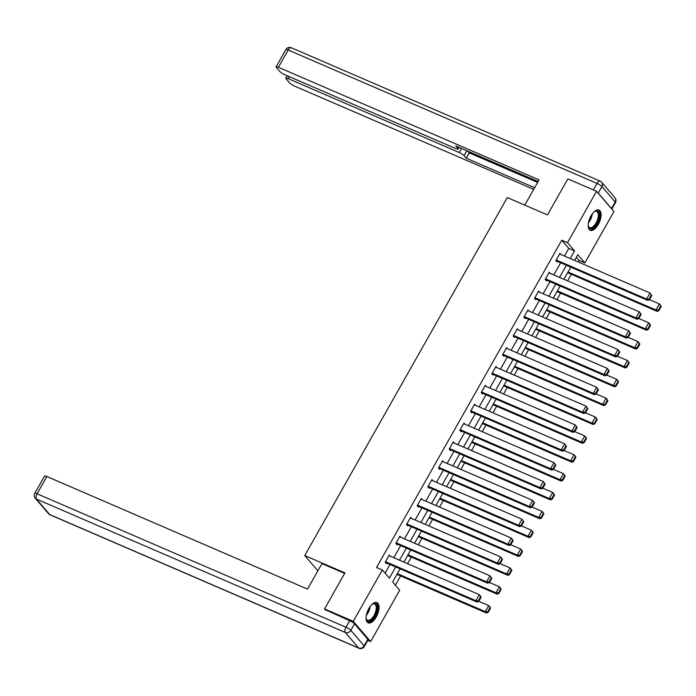 <?xml version="1.0" encoding="UTF-8"?>
<svg xmlns="http://www.w3.org/2000/svg" width="696" height="696" viewBox="0 0 696 696"><rect width="100%" height="100%" fill="white"/><g stroke="black" fill="none" stroke-linecap="round" stroke-linejoin="round"><path stroke-width="1.04" d="M368.88 608.461A11.049 5.185 -66.6 0 1 376.928 602.579A11.049 5.185 -66.6 0 1 376.205 616.995A11.049 5.185 -66.6 0 1 368.167 622.868A11.049 5.185 -66.6 0 1 368.88 608.461M590.982 215.899A11.049 5.185 -66.6 0 1 599.021 210.027A11.049 5.185 -66.6 0 1 598.299 224.443A11.049 5.185 -66.6 0 1 590.26 230.315A11.049 5.185 -66.6 0 1 590.982 215.899M325.806 610.392L324.553 608.93L344.929 572.912L304.744 555.556L507.288 197.568L547.474 214.925L567.849 178.907L596.559 191.304L613.924 211.558L584.866 262.931L577.819 254.719L574.591 260.417M578.245 262L579.124 260.452L584.866 262.931M395.38 585.197L400.626 575.94M407.569 563.664L411.293 557.087M418.235 544.811L421.959 538.234M428.901 525.958L432.625 519.381M439.567 507.106L443.291 500.528M450.234 488.253L453.957 481.667M460.9 469.4L464.623 462.814M471.575 450.538L475.29 443.961M482.241 431.685L485.965 425.108M492.907 412.832L496.631 406.255M503.573 393.98L507.297 387.402M514.24 375.127L517.963 368.541M524.906 356.274L528.629 349.688M535.572 337.412L539.296 330.835M546.238 318.559L549.962 311.982M556.913 299.706L560.628 293.129M567.579 280.853L571.303 274.276M400.104 568.823L392.648 582.013L399.687 590.217L370.629 641.59L353.264 621.337L382.322 569.963L389.36 578.176L395.728 566.935M367.81 640.372L370.629 641.59M304.744 555.556L317.855 570.851M579.124 260.452L576.384 257.259M564.473 256.05L568.797 248.402L561.759 240.198L376.579 567.484L382.322 569.963M385.062 573.156L389.986 564.456M393.797 557.722L400.652 545.603M404.463 538.861L411.319 526.742M415.129 520.008L421.985 507.889M425.795 501.155L432.651 489.036M436.462 482.302L443.317 470.183M447.128 463.449L453.983 451.33M457.794 444.596L464.658 432.477M468.469 425.735L475.325 413.615M479.135 406.882L485.991 394.762M489.801 388.029L496.657 375.91M500.467 369.176L507.323 357.057M511.134 350.323L517.989 338.204M521.8 331.47L528.655 319.351M532.466 312.608L539.322 300.489M543.132 293.755L549.997 281.636M553.807 274.903L560.663 262.784M560.985 254.545L559.958 253.353L555.86 260.6L557.035 261.966L557.374 261.365M550.318 273.397L549.292 272.206L545.194 279.453L546.369 280.827L546.708 280.218M539.652 292.25L538.626 291.058L534.528 298.306L535.694 299.68L536.042 299.071M528.986 311.103L527.96 309.911L523.853 317.167L525.028 318.533L525.376 317.924M518.32 329.956L517.293 328.764L513.187 336.02L514.361 337.386L514.701 336.786M507.645 348.818L506.627 347.617L502.521 354.873L503.695 356.239L504.035 355.639M496.979 367.671L495.961 366.479L491.855 373.726L493.029 375.092L493.368 374.491M486.313 386.524L485.286 385.332L481.188 392.579L482.363 393.953L482.702 393.344M475.646 405.376L474.62 404.185L470.522 411.432L471.697 412.806L472.036 412.197M464.98 424.229L463.954 423.038L459.856 430.293L461.03 431.659L461.37 431.05M454.314 443.082L453.287 441.89L449.19 449.146L450.355 450.512L450.703 449.912M443.648 461.944L442.621 460.743L438.515 467.999L439.689 469.365L440.037 468.765M432.982 480.797L431.955 479.605L427.849 486.852L429.023 488.218L429.362 487.618M422.307 499.65L421.289 498.458L417.182 505.705L418.357 507.079L418.696 506.47M411.64 518.503L410.623 517.311L406.516 524.558L407.691 525.932L408.03 525.323M400.974 537.356L399.948 536.164L395.85 543.419L397.025 544.785L397.364 544.176M390.308 556.217L389.281 555.017L385.184 562.272L386.358 563.638L386.698 563.038M324.553 608.93L353.264 621.337M561.759 240.198L567.501 242.678L596.559 191.304M570.215 258.529L574.539 250.882L567.501 242.678M399.539 560.202L406.394 548.083M410.205 541.34L417.061 529.221M420.871 522.487L427.727 510.368M431.537 503.634L438.393 491.515M442.204 484.781L449.059 472.662M452.87 465.928L459.725 453.809M463.536 447.076L470.4 434.957M474.211 428.214L481.067 416.095M484.877 409.361L491.733 397.242M495.543 390.508L502.399 378.389M506.209 371.655L513.065 359.536M516.876 352.802L523.731 340.683M527.542 333.95L534.398 321.83M538.208 315.088L545.064 302.969M548.874 296.235L555.739 284.116M559.549 277.382L566.405 265.263M570.781 267.16L563.925 279.279M560.115 286.012L553.259 298.132M549.448 304.865L542.593 316.985M538.782 323.718L531.927 335.837M528.116 342.571L521.26 354.69M517.45 361.433L510.594 373.552M506.784 380.286L499.919 392.405M496.109 399.139L489.253 411.258M485.443 417.991L478.587 430.111M474.776 436.844L467.921 448.963M464.11 455.697L457.255 467.816M453.444 474.559L446.588 486.678M442.778 493.412L435.922 505.531M432.112 512.265L425.256 524.384M421.445 531.118L414.581 543.237M410.77 549.971L403.915 562.09M568.797 248.402L574.539 250.882M559.619 253.953L650.012 292.999L651.813 295.504L651.343 294.956L648.95 299.193L649.42 299.741L651.813 295.504M556.008 260.774L647.767 300.411L646.593 299.045L650.012 292.999L651.343 294.956M556.2 260L646.593 299.045L648.95 299.193M647.767 300.411L649.42 299.741M567.649 272.693L657.154 311.356L655.98 309.99L568.04 272.005M649.464 299.654L659.399 303.943L660.574 305.318L661.2 306.457L660.73 305.909L658.338 310.138L658.808 310.686L661.2 306.457M658.338 310.138L655.98 309.99L659.399 303.943L660.73 305.909M658.808 310.686L657.154 311.356M594.001 211.889A9.561 4.489 -66.6 0 1 594.749 211.393A9.561 4.489 -66.6 0 1 598.778 218.892A9.561 4.489 -66.6 0 1 593.227 227.818A9.561 4.489 -66.6 0 1 588.32 226.261A9.561 4.489 -66.6 0 1 588.172 225.374M588.242 225.878A8.857 4.159 113.4 0 0 589.643 227.653A8.857 4.159 113.4 0 0 597.829 218.709A8.857 4.159 113.4 0 0 596.663 211.393A8.857 4.159 113.4 0 0 594.41 211.593M589.677 229.958A10.979 5.15 113.4 0 0 599.526 218.761A10.979 5.15 113.4 0 0 598.369 209.844M371.899 604.45A9.561 4.489 -66.6 0 1 372.647 603.945A9.561 4.489 -66.6 0 1 376.675 611.453A9.561 4.489 -66.6 0 1 371.125 620.38A9.561 4.489 -66.6 0 1 366.226 618.822A9.561 4.489 -66.6 0 1 366.079 617.935M366.148 618.44A8.857 4.159 113.4 0 0 367.54 620.206A8.857 4.159 113.4 0 0 375.727 611.271A8.857 4.159 113.4 0 0 374.561 603.954A8.857 4.159 113.4 0 0 372.316 604.154M367.584 622.52A10.979 5.15 113.4 0 0 377.423 611.323A10.979 5.15 113.4 0 0 376.275 602.405M524.775 205.12L539.061 179.873L278.4 67.286A4.246 0.835 -150.5 0 0 276.112 66.833A4.246 0.835 -150.5 0 0 276.364 67.434L279.931 71.601A4.246 0.835 -150.5 0 0 284.786 74.724L455.88 148.631A4.246 0.835 -150.5 0 0 458.168 149.083A4.246 0.835 -150.5 0 0 457.916 148.474L458.655 147.178M538.138 181.508L455.715 145.908L457.916 148.474M598.229 193.079L611.514 208.574L615.203 202.04L601.927 186.554L598.229 193.079A4.246 0.835 -150.5 0 0 597.464 192.366M289.231 76.647L288.118 78.613A4.246 0.835 -150.5 0 0 285.83 78.161A4.246 0.835 -150.5 0 0 286.082 78.77L289.649 82.928A4.246 0.835 -150.5 0 0 294.504 86.06L533.693 189.373M466.859 150.719L464.067 155.643L466.268 158.218L534.615 187.737M464.067 155.643A4.246 0.835 -150.5 0 0 459.212 152.52L461.535 148.413M288.118 78.613L459.212 152.52M611.793 209.07A4.246 0.835 -150.5 0 0 611.514 208.574M467.729 151.093L469.278 152.903L537.625 182.422M469.278 152.903L466.268 158.218M344.65 573.408L321.961 563.612L307.528 589.112L46.867 476.516L37.088 493.803L345.982 627.226L349.67 620.702L325.189 609.67M367.81 639.32L354.525 623.825L350.836 630.358L364.112 645.845L367.81 639.32A4.246 0.835 29.5 0 1 368.062 639.928L364.365 646.453A4.246 0.835 -150.5 0 0 364.112 645.845A4.246 3.654 -40.6 0 1 358.614 647.985L345.338 632.49L36.444 499.067L49.729 514.562L358.614 647.985A4.246 1.992 113.4 0 0 358.988 648.263A4.246 4.246 0 0 0 364.365 646.453M48.555 513.7A4.246 4.246 0 0 0 50.095 514.84A4.246 1.992 113.4 0 1 49.729 514.562A4.246 3.654 139.4 0 1 48.555 513.7L35.27 498.214A4.246 3.654 -40.6 0 0 36.444 499.067A4.246 1.992 113.4 0 1 37.088 493.803A4.246 0.835 -150.5 0 0 34.8 493.351L44.579 476.073A4.246 0.835 29.5 0 1 46.867 476.516M349.67 620.702A4.246 0.835 29.5 0 1 354.525 623.825M548.953 272.806L639.346 311.851L641.147 314.357L640.677 313.818L638.284 318.046L638.754 318.594L641.147 314.357M545.342 279.627L637.101 319.264L635.927 317.898L639.346 311.851L640.677 313.818M545.534 278.852L635.927 317.898L638.284 318.046M637.101 319.264L638.754 318.594M538.286 291.659L628.679 330.704L630.48 333.219L630.01 332.671L627.618 336.899L628.088 337.447L630.48 333.219M534.676 298.48L626.435 338.117L625.26 336.751L628.679 330.704L630.01 332.671M534.867 297.705L625.26 336.751L627.618 336.899M626.435 338.117L628.088 337.447M556.983 291.554L646.488 330.209L645.314 328.843L557.374 290.858M638.798 318.507L648.733 322.796L649.907 324.171L650.534 325.31L650.064 324.762L647.672 328.99L648.141 329.539L650.534 325.31M647.672 328.99L645.314 328.843L648.733 322.796L650.064 324.762M648.141 329.539L646.488 330.209M546.317 310.407L635.822 349.07L634.648 347.695L546.708 309.711M628.131 337.36L638.067 341.658L639.241 343.024L639.868 344.163L639.398 343.615L637.005 347.843L637.475 348.392L639.868 344.163M637.005 347.843L634.648 347.695L638.067 341.658L639.398 343.615M637.475 348.392L635.822 349.07M527.62 310.512L618.013 349.557L619.814 352.072L619.344 351.524L616.952 355.752L617.422 356.3L619.814 352.072M524.01 317.341L615.769 356.97L614.594 355.604L618.013 349.557L619.344 351.524M524.201 316.558L614.594 355.604L616.952 355.752M615.769 356.97L617.422 356.3M516.954 329.373L607.347 368.419L609.148 370.925L608.678 370.376L606.286 374.605L606.755 375.153L609.148 370.925M513.335 336.194L605.094 375.823L603.928 374.457L607.347 368.419L608.678 370.376M513.535 335.411L603.928 374.457L606.286 374.605M605.094 375.823L606.755 375.153M506.279 348.226L596.672 387.272L598.473 389.777L598.012 389.229L595.611 393.457L596.081 394.006L598.473 389.777M502.669 355.047L594.428 394.684L593.253 393.31L596.672 387.272L598.012 389.229M502.86 354.264L593.253 393.31L595.611 393.457M594.428 394.684L596.081 394.006M535.65 329.26L625.147 367.923L623.981 366.548L536.042 328.564M617.465 356.221L627.4 360.511L628.566 361.876L629.201 363.016L628.732 362.468L626.339 366.705L626.809 367.244L629.201 363.016M626.339 366.705L623.981 366.548L627.4 360.511L628.732 362.468M626.809 367.244L625.147 367.923M524.984 348.113L614.481 386.776L613.307 385.41L525.376 347.426M606.799 375.074L616.726 379.363L617.9 380.729L618.527 381.869L618.065 381.321L615.664 385.558L616.134 386.106L618.527 381.869M615.664 385.558L613.307 385.41L616.726 379.363L618.065 381.321M616.134 386.106L614.481 386.776M514.309 366.966L603.815 405.629L602.64 404.263L514.709 366.279M596.133 393.927L606.059 398.216L607.234 399.582L607.86 400.731L607.39 400.183L604.998 404.411L605.468 404.959L607.86 400.731M604.998 404.411L602.64 404.263L606.059 398.216L607.39 400.183M605.468 404.959L603.815 405.629M495.613 367.079L586.006 406.125L587.807 408.63L587.337 408.082L584.945 412.319L585.414 412.867L587.807 408.63M492.002 373.9L583.761 413.537L582.587 412.171L586.006 406.125L587.337 408.082M492.194 373.126L582.587 412.171L584.945 412.319M583.761 413.537L585.414 412.867M503.643 385.819L593.149 424.482L591.974 423.116L504.035 385.132M585.466 412.78L595.393 417.069L596.568 418.444L597.194 419.584L596.724 419.035L594.332 423.264L594.802 423.812L597.194 419.584M594.332 423.264L591.974 423.116L595.393 417.069L596.724 419.035M594.802 423.812L593.149 424.482M484.947 385.932L575.34 424.978L577.141 427.492L576.671 426.944L574.278 431.172L574.748 431.72L577.141 427.492M481.336 392.753L573.095 432.39L571.921 431.024L575.34 424.978L576.671 426.944M481.528 391.978L571.921 431.024L574.278 431.172M573.095 432.39L574.748 431.72M492.977 404.68L582.482 443.335L581.308 441.969L493.368 403.985M574.792 431.633L584.727 435.922L585.902 437.297L586.528 438.436L586.058 437.888L583.666 442.117L584.135 442.665L586.528 438.436M583.666 442.117L581.308 441.969L584.727 435.922L586.058 437.888M584.135 442.665L582.482 443.335M474.28 404.785L564.673 443.83L566.474 446.345L566.005 445.797L563.612 450.025L564.082 450.573L566.474 446.345M470.67 411.606L562.429 451.243L561.254 449.877L564.673 443.83L566.005 445.797M470.861 410.831L561.254 449.877L563.612 450.025M562.429 451.243L564.082 450.573M482.311 423.533L571.816 462.196L570.642 460.822L482.702 422.837M564.125 450.495L574.061 454.784L575.235 456.15L575.862 457.289L575.392 456.741L572.999 460.97L573.469 461.518L575.862 457.289M572.999 460.97L570.642 460.822L574.061 454.784L575.392 456.741M573.469 461.518L571.816 462.196M463.614 423.647L554.007 462.683L555.808 465.198L555.338 464.65L552.946 468.878L553.416 469.426L555.808 465.198M460.004 430.467L551.763 470.096L550.588 468.73L554.007 462.683L555.338 464.65M460.195 429.684L550.588 468.73L552.946 468.878M551.763 470.096L553.416 469.426M471.644 442.386L561.15 481.049L559.976 479.675L472.036 441.69M553.459 469.348L563.395 473.637L564.569 475.003L565.195 476.142L564.726 475.594L562.333 479.831L562.803 480.37L565.195 476.142M562.333 479.831L559.976 479.675L563.395 473.637L564.726 475.594M562.803 480.37L561.15 481.049M452.948 442.499L543.341 481.545L545.142 484.051L544.672 483.502L542.28 487.731L542.75 488.279L545.142 484.051M449.338 449.32L541.096 488.949L539.922 487.583L543.341 481.545L544.672 483.502M449.529 448.537L539.922 487.583L542.28 487.731M541.096 488.949L542.75 488.279M460.978 461.239L550.484 499.902L549.309 498.536L461.37 460.552M542.793 488.2L552.728 492.49L553.903 493.855L554.529 494.995L554.06 494.447L551.667 498.684L552.137 499.232L554.529 494.995M551.667 498.684L549.309 498.536L552.728 492.49L554.06 494.447M552.137 499.232L550.484 499.902M442.282 461.352L532.675 500.398L534.476 502.903L534.006 502.355L531.613 506.584L532.083 507.132L534.476 502.903M438.671 468.173L530.43 507.81L529.256 506.436L532.675 500.398L534.006 502.355M438.863 467.39L529.256 506.436L531.613 506.584M530.43 507.81L532.083 507.132M450.312 480.092L539.809 518.755L538.643 517.389L450.703 479.405M532.127 507.053L542.062 511.342L543.228 512.708L543.863 513.857L543.393 513.309L541.001 517.537L541.471 518.085L543.863 513.857M541.001 517.537L538.643 517.389L542.062 511.342L543.393 513.309M541.471 518.085L539.809 518.755M431.616 480.205L522.009 519.251L523.81 521.756L523.34 521.208L520.947 525.445L521.417 525.993L523.81 521.756M427.996 487.026L519.755 526.663L518.59 525.297L522.009 519.251L523.34 521.208M428.197 486.252L518.59 525.297L520.947 525.445M519.755 526.663L521.417 525.993M439.646 498.945L529.143 537.608L527.968 536.242L440.037 498.258M521.461 525.906L531.387 530.195L532.562 531.57L533.188 532.71L532.727 532.162L530.326 536.39L530.796 536.938L533.188 532.71M530.326 536.39L527.968 536.242L531.387 530.195L532.727 532.162M530.796 536.938L529.143 537.608M420.941 499.058L511.334 538.104L513.135 540.618L512.674 540.07L510.272 544.298L510.742 544.846L513.135 540.618M417.33 505.879L509.089 545.516L507.915 544.15L511.334 538.104L512.674 540.07M417.522 505.105L507.915 544.15L510.272 544.298M509.089 545.516L510.742 544.846M428.971 517.807L518.476 556.461L517.302 555.095L429.371 517.111M510.794 544.759L520.721 549.048L521.896 550.423L522.522 551.563L522.052 551.014L519.66 555.243L520.13 555.791L522.522 551.563M519.66 555.243L517.302 555.095L520.721 549.048L522.052 551.014M520.13 555.791L518.476 556.461M410.275 517.911L500.668 556.957L502.468 559.471L501.999 558.923L499.606 563.151L500.076 563.699L502.468 559.471M406.664 524.732L498.423 564.369L497.248 563.003L500.668 556.957L501.999 558.923M406.856 523.957L497.248 563.003L499.606 563.151M498.423 564.369L500.076 563.699M418.305 536.659L507.81 575.322L506.636 573.948L418.696 535.963M500.128 563.621L510.055 567.91L511.229 569.276L511.856 570.415L511.386 569.867L508.993 574.096L509.463 574.644L511.856 570.415M508.993 574.096L506.636 573.948L510.055 567.91L511.386 569.867M509.463 574.644L507.81 575.322M399.608 536.773L490.001 575.81L491.802 578.324L491.332 577.776L488.94 582.004L489.41 582.552L491.802 578.324M395.998 543.593L487.757 583.222L486.582 581.856L490.001 575.81L491.332 577.776M396.189 542.81L486.582 581.856L488.94 582.004M487.757 583.222L489.41 582.552M407.639 555.512L497.144 594.175L495.97 592.801L408.03 554.816M489.453 582.474L499.389 586.763L500.563 588.129L501.19 589.268L500.72 588.72L498.327 592.957L498.797 593.497L501.19 589.268M498.327 592.957L495.97 592.801L499.389 586.763L500.72 588.72M498.797 593.497L497.144 594.175M388.942 555.625L479.335 594.671L481.136 597.177L480.666 596.629L478.274 600.857L478.744 601.405L481.136 597.177M385.332 562.446L477.091 602.083L475.916 600.709L479.335 594.671L480.666 596.629M385.523 561.663L475.916 600.709L478.274 600.857M477.091 602.083L478.744 601.405M396.972 574.365L486.478 613.028L485.303 611.662L397.364 573.678M478.787 601.327L488.723 605.616L489.897 606.982L490.523 608.121L490.054 607.573L487.661 611.81L488.131 612.358L490.523 608.121M487.661 611.81L485.303 611.662L488.723 605.616L490.054 607.573M488.131 612.358L486.478 613.028M592.279 213.881A8.857 4.159 -66.6 0 1 591.844 216.125A8.857 4.159 -66.6 0 1 588.442 222.755M588.877 220.919A8.561 4.019 113.4 0 0 591.122 215.908A8.561 4.019 113.4 0 0 591.235 215.464M370.176 606.442A8.857 4.159 -66.6 0 1 369.741 608.687A8.857 4.159 -66.6 0 1 366.348 615.316M366.783 613.472A8.561 4.019 113.4 0 0 369.028 608.461A8.561 4.019 113.4 0 0 369.141 608.017M593.383 189.938L597.072 183.422L288.179 49.999L278.4 67.286M285.891 49.547A4.246 0.835 29.5 0 1 288.179 49.999A4.246 1.992 113.4 0 1 291.276 47.737A4.246 4.246 0 0 0 285.891 49.547L276.112 66.833M597.072 183.422A4.246 0.835 29.5 0 1 601.927 186.554A4.246 3.654 139.4 0 0 601.701 182.3A4.246 4.246 0 0 0 600.161 181.16A4.246 1.992 113.4 0 0 597.072 183.422M615.203 202.04A4.246 0.835 29.5 0 1 615.455 202.649A4.246 4.246 0 0 0 614.986 197.786A4.246 3.654 -40.6 0 1 615.203 202.04M345.982 627.226A4.246 1.992 113.4 0 0 345.338 632.49A4.246 3.654 139.4 0 0 350.836 630.358A4.246 0.835 -150.5 0 0 345.982 627.226M291.276 47.737L600.161 181.16M611.81 209.096L615.455 202.649M601.701 182.3L614.986 197.786M459.134 147.378L458.168 149.083M285.83 78.161L287.187 75.76M34.8 493.351A4.246 4.246 0 0 0 35.27 498.214M50.095 514.84L358.988 648.263"/></g></svg>
